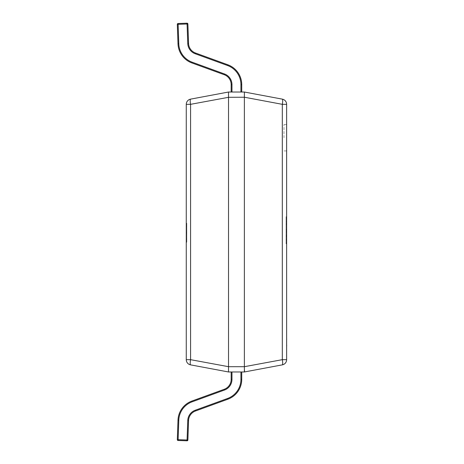<?xml version="1.0" encoding="UTF-8"?>
<svg xmlns="http://www.w3.org/2000/svg" width="464" height="464" viewBox="0 0 464 464"><rect width="100%" height="100%" fill="white"/><g stroke="black" fill="none" stroke-linecap="round" stroke-linejoin="round"><path stroke-width="0.35" stroke-dasharray="2.32 1.74" d="M286.63 137.733L286.63 124.526L286.63 137.733M283.985 137.733L283.985 124.526L283.985 137.733M186.267 226.49L186.267 242.22L186.267 225.307L186.267 226.49L186.795 226.49L186.795 224.466L186.267 224.466M186.795 232.98L186.795 223.503L186.267 223.503L186.267 241.993L186.267 223.503L186.267 241.993L186.267 223.503L186.267 241.993L186.267 223.503L186.267 241.993L186.267 223.503L186.795 223.503L186.267 223.503L186.795 223.503L186.795 228.688L186.267 228.688L186.795 228.688L186.795 223.503L186.267 223.503L186.795 223.503L186.795 241.993L186.267 241.993L186.795 241.993L186.795 223.503L186.267 223.503L186.795 223.503L186.795 241.993L186.267 241.993L186.795 241.993L186.795 232.98L186.267 232.98M228.526 97.307L190.576 104.33L186.267 104.33A5.284 5.284 0 0 1 190.576 99.139A5.284 5.284 0 0 0 186.267 104.33L186.267 359.67L190.576 359.67L190.576 104.33A5.284 0.957 79.4 0 1 190.576 99.139L228.52 92.023L244.371 92.023L282.321 99.139A5.284 5.284 0 0 1 286.63 104.33L286.63 359.67A5.284 5.284 0 0 1 282.321 364.861A5.284 0.957 79.4 0 0 282.321 359.67L244.377 366.78L228.526 366.693L228.526 97.307L244.371 97.307L244.371 366.693M286.102 223.561L286.102 243.774L286.102 216.723L286.102 221.954L286.102 219.617L286.63 219.617L286.63 221.311L286.63 216.723L286.63 243.774L286.63 216.723L286.63 243.774L286.63 216.723L286.63 240.874L286.63 219.617L286.63 229.605L286.63 219.617L286.102 219.617L286.102 223.561L286.63 223.561M286.63 217.042L286.63 243.455L286.63 217.042L286.102 217.042L286.63 217.042M286.102 230.562L286.102 216.723L286.102 224.448L286.63 224.448L286.63 243.774L286.63 224.448L286.102 224.448L286.102 231.345L286.63 231.345L286.102 231.345L286.102 237.075L286.63 237.075L286.102 237.075L286.102 243.774L286.63 243.774L286.102 243.774L286.102 230.562L286.63 230.562M228.526 366.693L190.576 359.67A5.284 0.957 100.6 0 0 190.576 364.861A5.284 5.284 0 0 1 186.267 359.67A5.284 5.284 0 0 0 190.576 364.861L228.52 371.977L244.371 371.977L282.321 364.861M244.371 97.307L282.321 104.33A5.284 0.957 100.6 0 0 282.321 99.139A5.284 5.284 0 0 1 286.63 104.33L282.321 104.33L282.321 359.67L286.63 359.67M228.52 97.22L228.52 92.023M244.528 92.527L244.377 92.023M228.52 371.977L228.52 366.78M244.563 370.771L244.377 366.78M286.102 218.092L286.63 218.092M286.102 221.954L286.63 221.954M286.102 229.964L286.102 243.774L286.102 232.505L286.102 236.704L286.63 236.686L286.63 240.874L286.63 232.505L286.102 240.874L286.63 240.874L286.102 240.874L286.102 219.617L286.102 240.874L286.63 240.874L286.102 240.874L286.102 229.964L286.63 229.964M286.102 243.049L286.63 243.049M286.102 239.186L286.63 239.186L286.102 239.186M286.102 237.034L286.63 237.034M286.102 231.675L286.63 231.675M286.102 223.851L286.63 223.851M286.102 229.75L286.102 243.774L286.102 216.723L286.63 216.723L286.102 216.723L286.63 216.723L286.102 216.723L286.102 229.75L286.63 229.75M286.102 229.935L286.63 229.935M286.102 230.225L286.63 230.225M286.102 230.173L286.63 230.173M286.102 243.455L286.63 243.455L286.102 243.455L286.102 217.042L286.102 243.455M286.102 221.311L286.63 221.311M286.102 218.411L286.63 218.411M286.102 243.774L286.63 243.774L286.102 243.774M286.102 242.73L286.63 242.73M286.102 219.617L286.63 219.617L286.102 219.617L286.102 229.605L286.102 219.617M286.102 229.605L286.63 229.605M286.102 224.622L286.63 224.622L286.102 224.622M286.102 236.704L286.63 236.704M286.102 232.505L286.63 232.505M186.795 238.444L186.795 230.718L186.795 239.737L186.795 238.444L186.267 238.444L186.267 230.718L186.267 239.737L186.267 238.444L186.795 238.444M186.795 230.718L186.267 230.718L186.795 230.718M186.795 239.737L186.267 239.737L186.795 239.737M186.795 232.928L186.795 225.533L186.795 232.928L186.267 232.928L186.267 239.963L186.267 225.533L186.267 232.928M186.795 239.963L186.267 239.963L186.795 239.963L186.267 239.963L186.795 239.963L186.795 233.873L186.267 233.873L186.795 233.873L186.795 231.849L186.267 231.849L186.795 231.849L186.795 225.533L186.267 225.533L186.795 225.533L186.267 225.533L186.795 225.533L186.795 223.503L186.795 241.993L186.267 241.993L186.795 241.993L186.795 239.963M186.795 224.466L186.795 223.277L186.267 223.277M186.795 223.277L186.795 232.4L186.267 232.4M186.795 232.4L186.795 242.22L186.267 242.22M186.795 242.22L186.795 241.483L186.267 241.483M186.795 241.483L186.795 239.006L186.267 239.006M186.795 239.006L186.795 240.19L186.267 240.19M186.795 240.19L186.795 232.551L186.267 232.551M186.795 232.551L186.795 225.307L186.267 225.307M186.795 225.307L186.795 226.49M186.795 225.533L186.267 225.533L186.795 225.533L186.795 223.503L186.267 223.503L186.795 223.503L186.795 241.993L186.267 241.993L186.795 241.993L186.795 225.533M177.318 24.308A0.795 0.795 0 0 1 178.083 23.513A0.795 0.795 0 0 0 177.318 24.308A0.795 0.795 0 0 1 178.083 23.513A0.795 0.795 0 0 0 177.318 24.308A0.795 0.795 0 0 1 178.083 23.513L178.112 24.308L187.085 23.995L187.763 43.483L188.558 43.454A10.562 10.562 0 0 0 195.501 53.012L195.234 53.76L227.557 65.523L227.83 64.78A21.129 21.129 0 0 1 241.732 84.634L240.938 84.634L241.732 84.634A21.129 21.129 0 0 0 227.83 64.78A21.129 21.129 0 0 1 241.732 84.634A21.129 21.129 0 0 0 227.83 64.78A21.129 21.129 0 0 1 241.732 84.634L241.732 92.023L241.732 84.634A21.129 21.129 0 0 0 227.83 64.78L227.557 65.523L195.234 53.76L195.501 53.012A10.562 10.562 0 0 1 188.558 43.454L187.763 43.483A11.356 11.356 0 0 0 195.234 53.76A11.356 11.356 0 0 1 187.763 43.483L187.085 23.995L187.879 23.966A0.795 0.795 0 0 0 187.056 23.2L178.083 23.513A0.795 0.795 0 0 0 177.318 24.308A0.795 0.795 0 0 1 178.083 23.513L178.112 24.308L187.085 23.995L187.763 43.483L188.558 43.454A10.562 10.562 0 0 0 195.501 53.012L195.234 53.76L195.501 53.012A10.562 10.562 0 0 1 188.558 43.454A10.562 10.562 0 0 0 195.501 53.012A10.562 10.562 0 0 1 188.558 43.454A10.562 10.562 0 0 0 195.501 53.012L227.83 64.78A21.129 21.129 0 0 1 241.732 84.634L241.732 92.023L241.732 84.634A21.129 21.129 0 0 0 227.83 64.78L195.501 53.012A10.562 10.562 0 0 1 188.558 43.454L187.763 43.483L187.085 23.995L187.879 23.966A0.795 0.795 0 0 0 187.085 23.2A0.795 0.795 0 0 1 187.879 23.966L187.085 23.995L187.879 23.966A0.795 0.795 0 0 0 187.056 23.2L187.085 23.995L187.879 23.966A0.795 0.795 0 0 0 187.056 23.2L178.083 23.513L187.056 23.2L187.085 23.995L187.879 23.966L188.558 43.454A10.562 10.562 0 0 0 195.501 53.012L227.83 64.78A21.129 21.129 0 0 1 241.732 84.634A21.129 21.129 0 0 0 227.83 64.78L195.501 53.012A10.562 10.562 0 0 1 188.558 43.454L187.879 23.966A0.795 0.795 0 0 0 187.056 23.2L178.083 23.513L178.112 24.308L178.083 23.513A0.795 0.795 0 0 0 177.318 24.331L178.002 43.825A21.129 21.129 0 0 0 191.887 62.942L224.216 74.704A10.562 10.562 0 0 1 231.165 84.634L231.165 92.023L240.938 92.023L231.165 92.023L231.165 84.634L231.165 92.023L241.732 92.023L241.732 84.634A21.129 21.129 0 0 0 227.83 64.78L195.501 53.012A10.562 10.562 0 0 1 188.558 43.454A10.562 10.562 0 0 0 195.501 53.012L227.83 64.78L195.501 53.012A10.562 10.562 0 0 1 188.558 43.454L187.879 23.966A0.795 0.795 0 0 0 187.056 23.2L187.085 23.995L187.056 23.2L178.083 23.513A0.795 0.795 0 0 0 177.318 24.331L178.002 43.825A21.129 21.129 0 0 0 191.887 62.942L224.216 74.704L191.887 62.942A21.129 21.129 0 0 1 178.002 43.825L177.318 24.331L178.002 43.825A21.129 21.129 0 0 0 191.887 62.942L224.216 74.704A10.562 10.562 0 0 1 231.165 84.634A10.562 10.562 0 0 0 224.216 74.704L191.887 62.942A21.129 21.129 0 0 1 178.002 43.825L177.318 24.331A0.795 0.795 0 0 1 177.318 24.308A0.795 0.795 0 0 0 177.318 24.331A0.795 0.795 0 0 1 177.318 24.308A0.795 0.795 0 0 0 177.318 24.331A0.795 0.795 0 0 1 177.318 24.308A0.795 0.795 0 0 0 177.318 24.331L178.112 24.308L178.083 23.513A0.795 0.795 0 0 0 177.318 24.331L187.085 23.995L187.056 23.2L187.085 23.995L187.056 23.2L178.083 23.513A0.795 0.795 0 0 0 177.318 24.331L187.085 23.995L187.763 43.483A11.356 11.356 0 0 0 195.234 53.76L227.557 65.523A20.335 20.335 0 0 1 240.938 84.634L240.938 92.023L231.165 92.023L231.165 84.634L231.165 92.023L241.732 92.023L231.165 92.023L231.165 84.634A10.562 10.562 0 0 0 224.216 74.704A10.562 10.562 0 0 1 231.165 84.634L231.165 92.023L241.732 92.023L241.732 84.634L241.732 92.023L231.165 92.023M241.732 92.023L240.938 92.023L241.732 92.023L240.938 92.023L240.938 84.634A20.335 20.335 0 0 0 227.557 65.523A20.335 20.335 0 0 1 240.938 84.634L240.938 92.023L240.938 84.634A20.335 20.335 0 0 0 227.557 65.523L195.234 53.76A11.356 11.356 0 0 1 187.763 43.483A11.356 11.356 0 0 0 195.234 53.76L227.557 65.523A20.335 20.335 0 0 1 240.938 84.634L240.938 92.023L240.938 84.634L241.732 84.634L240.938 84.634A20.335 20.335 0 0 0 227.557 65.523L227.83 64.78L227.557 65.523L195.234 53.76A11.356 11.356 0 0 1 187.763 43.483L187.085 23.995L178.112 24.308L178.791 43.796L178.112 24.308L178.791 43.796L178.002 43.825A21.129 21.129 0 0 0 191.887 62.942L224.216 74.704L191.887 62.942A21.129 21.129 0 0 1 178.002 43.825A21.129 21.129 0 0 0 191.887 62.942A21.129 21.129 0 0 1 178.002 43.825A21.129 21.129 0 0 0 191.887 62.942A21.129 21.129 0 0 1 178.002 43.825A21.129 21.129 0 0 0 191.887 62.942A21.129 21.129 0 0 1 178.002 43.825A21.129 21.129 0 0 0 191.887 62.942L192.16 62.193A20.335 20.335 0 0 1 178.791 43.796L178.112 24.308L177.318 24.331L178.112 24.308L178.791 43.796A20.335 20.335 0 0 0 192.16 62.193A20.335 20.335 0 0 1 178.791 43.796L178.002 43.825L178.791 43.796L178.112 24.308L177.318 24.331L187.085 23.995L187.763 43.483A11.356 11.356 0 0 0 195.234 53.76L227.557 65.523A20.335 20.335 0 0 1 240.938 84.634L240.938 92.023M178.791 43.796L178.002 43.825L178.791 43.796A20.335 20.335 0 0 0 192.16 62.193L224.483 73.962A11.356 11.356 0 0 1 231.959 84.634L231.959 92.023L231.959 84.634A11.356 11.356 0 0 0 224.483 73.962L224.216 74.704A10.562 10.562 0 0 1 231.165 84.634A10.562 10.562 0 0 0 224.216 74.704A10.562 10.562 0 0 1 231.165 84.634A10.562 10.562 0 0 0 224.216 74.704A10.562 10.562 0 0 1 231.165 84.634A10.562 10.562 0 0 0 224.216 74.704A10.562 10.562 0 0 1 231.165 84.634A10.562 10.562 0 0 0 224.216 74.704A10.562 10.562 0 0 1 231.165 84.634L231.959 84.634A11.356 11.356 0 0 0 224.483 73.962L192.16 62.193L224.483 73.962L224.216 74.704L224.483 73.962L192.16 62.193L191.887 62.942L192.16 62.193A20.335 20.335 0 0 1 178.791 43.796A20.335 20.335 0 0 0 192.16 62.193L224.483 73.962A11.356 11.356 0 0 1 231.959 84.634A11.356 11.356 0 0 0 224.483 73.962L224.216 74.704L224.483 73.962L192.16 62.193L191.887 62.942L192.16 62.193A20.335 20.335 0 0 1 178.791 43.796L178.002 43.825L178.791 43.796L178.112 24.308L187.879 23.966A0.795 0.795 0 0 0 187.056 23.2A0.795 0.795 0 0 1 187.085 23.2A0.795 0.795 0 0 0 187.056 23.2A0.795 0.795 0 0 1 187.879 23.966M187.879 440.034A0.795 0.795 0 0 1 187.085 440.8A0.795 0.795 0 0 0 187.879 440.034A0.795 0.795 0 0 1 187.085 440.8A0.795 0.795 0 0 0 187.879 440.034A0.795 0.795 0 0 1 187.085 440.8A0.795 0.795 0 0 0 187.879 440.034A0.795 0.795 0 0 1 187.085 440.8A0.795 0.795 0 0 0 187.879 440.034A0.795 0.795 0 0 1 187.085 440.8A0.795 0.795 0 0 0 187.879 440.034L187.085 440.005L187.763 420.517L188.558 420.546L187.763 420.517A11.356 11.356 0 0 1 195.234 410.24L195.501 410.988A10.562 10.562 0 0 0 188.558 420.546A10.562 10.562 0 0 1 195.501 410.988L195.234 410.24L227.557 398.477L195.234 410.24A11.356 11.356 0 0 0 187.763 420.517L187.085 440.005L187.879 440.034L187.085 440.005L187.763 420.517L188.558 420.546A10.562 10.562 0 0 1 195.501 410.988L227.83 399.22L195.501 410.988A10.562 10.562 0 0 0 188.558 420.546L187.763 420.517A11.356 11.356 0 0 1 195.234 410.24A11.356 11.356 0 0 0 187.763 420.517L187.085 440.005L187.879 440.034L187.085 440.005L187.763 420.517L187.085 440.005L187.879 440.034L188.558 420.546A10.562 10.562 0 0 1 195.501 410.988A10.562 10.562 0 0 0 188.558 420.546L187.879 440.034L188.558 420.546A10.562 10.562 0 0 1 195.501 410.988L227.83 399.22A21.129 21.129 0 0 0 241.732 379.366L241.732 371.977L240.938 371.977L240.938 379.366A20.335 20.335 0 0 1 227.557 398.477L195.234 410.24A11.356 11.356 0 0 0 187.763 420.517L187.085 440.005L178.112 439.692L178.083 440.487A0.795 0.795 0 0 1 177.318 439.692A0.795 0.795 0 0 0 178.083 440.487A0.795 0.795 0 0 1 177.318 439.669L178.002 420.175A21.129 21.129 0 0 1 191.887 401.058A21.129 21.129 0 0 0 178.002 420.175L177.318 439.669A0.795 0.795 0 0 0 177.318 439.692A0.795 0.795 0 0 1 177.318 439.669A0.795 0.795 0 0 0 177.318 439.692A0.795 0.795 0 0 1 177.318 439.669L178.002 420.175A21.129 21.129 0 0 1 191.887 401.058L224.216 389.296L191.887 401.058A21.129 21.129 0 0 0 178.002 420.175A21.129 21.129 0 0 1 191.887 401.058L224.216 389.296L191.887 401.058A21.129 21.129 0 0 0 178.002 420.175A21.129 21.129 0 0 1 191.887 401.058L224.216 389.296A10.562 10.562 0 0 0 231.165 379.366A10.562 10.562 0 0 1 224.216 389.296L191.887 401.058A21.129 21.129 0 0 0 178.002 420.175A21.129 21.129 0 0 1 191.887 401.058A21.129 21.129 0 0 0 178.002 420.175A21.129 21.129 0 0 1 191.887 401.058A21.129 21.129 0 0 0 178.002 420.175L178.791 420.204A20.335 20.335 0 0 1 192.16 401.807L224.483 390.038A11.356 11.356 0 0 0 231.959 379.366L231.959 371.977L240.938 371.977L231.165 371.977L231.165 379.366L231.165 371.977L241.732 371.977L231.165 371.977L231.165 379.366A10.562 10.562 0 0 1 224.216 389.296A10.562 10.562 0 0 0 231.165 379.366L231.165 371.977L241.732 371.977L241.732 379.366L241.732 371.977L231.165 371.977L231.165 379.366A10.562 10.562 0 0 1 224.216 389.296L191.887 401.058A21.129 21.129 0 0 0 178.002 420.175L178.791 420.204L178.083 440.487L187.056 440.8L178.083 440.487A0.795 0.795 0 0 1 177.318 439.669L178.112 439.692L178.083 440.487L187.056 440.8L187.085 440.005L187.056 440.8L178.083 440.487L178.112 439.692L178.083 440.487A0.795 0.795 0 0 1 177.318 439.669L178.112 439.692L178.083 440.487A0.795 0.795 0 0 1 177.318 439.669L178.112 439.692L178.791 420.204A20.335 20.335 0 0 1 192.16 401.807L191.887 401.058A21.129 21.129 0 0 0 178.002 420.175L178.791 420.204L178.112 439.692L187.085 440.005L187.056 440.8L187.085 440.005L187.056 440.8L178.083 440.487L187.056 440.8L187.085 440.005L187.056 440.8A0.795 0.795 0 0 0 187.085 440.8A0.795 0.795 0 0 1 187.056 440.8A0.795 0.795 0 0 0 187.085 440.8A0.795 0.795 0 0 1 187.056 440.8A0.795 0.795 0 0 0 187.085 440.8A0.795 0.795 0 0 1 187.056 440.8L178.083 440.487L178.791 420.204A20.335 20.335 0 0 1 192.16 401.807A20.335 20.335 0 0 0 178.791 420.204L178.002 420.175L178.791 420.204L178.112 439.692L187.085 440.005L178.112 439.692L178.791 420.204A20.335 20.335 0 0 1 192.16 401.807L224.483 390.038L224.216 389.296A10.562 10.562 0 0 0 231.165 379.366L231.165 371.977L241.732 371.977L241.732 379.366L241.732 371.977L231.165 371.977L231.165 379.366A10.562 10.562 0 0 1 224.216 389.296A10.562 10.562 0 0 0 231.165 379.366A10.562 10.562 0 0 1 224.216 389.296A10.562 10.562 0 0 0 231.165 379.366A10.562 10.562 0 0 1 224.216 389.296A10.562 10.562 0 0 0 231.165 379.366A10.562 10.562 0 0 1 224.216 389.296L224.483 390.038L192.16 401.807L191.887 401.058L192.16 401.807A20.335 20.335 0 0 0 178.791 420.204L178.002 420.175L178.791 420.204L178.112 439.692L177.318 439.669L187.879 440.034L188.558 420.546A10.562 10.562 0 0 1 195.501 410.988L227.83 399.22A21.129 21.129 0 0 0 241.732 379.366A21.129 21.129 0 0 1 227.83 399.22L195.501 410.988L227.83 399.22A21.129 21.129 0 0 0 241.732 379.366L241.732 371.977L241.732 379.366A21.129 21.129 0 0 1 227.83 399.22L195.501 410.988A10.562 10.562 0 0 0 188.558 420.546L187.879 440.034A0.795 0.795 0 0 1 187.056 440.8A0.795 0.795 0 0 0 187.085 440.8A0.795 0.795 0 0 1 187.056 440.8A0.795 0.795 0 0 0 187.085 440.8A0.795 0.795 0 0 1 187.056 440.8M231.165 371.977L231.959 371.977L231.959 379.366L231.165 379.366A10.562 10.562 0 0 1 224.216 389.296L224.483 390.038A11.356 11.356 0 0 0 231.959 379.366A11.356 11.356 0 0 1 224.483 390.038L192.16 401.807L224.483 390.038A11.356 11.356 0 0 0 231.959 379.366L231.959 371.977L231.959 379.366L231.165 379.366L231.959 379.366A11.356 11.356 0 0 1 224.483 390.038L224.216 389.296L224.483 390.038L192.16 401.807L191.887 401.058L192.16 401.807A20.335 20.335 0 0 0 178.791 420.204M240.938 371.977L240.938 379.366A20.335 20.335 0 0 1 227.557 398.477L195.234 410.24A11.356 11.356 0 0 0 187.763 420.517A11.356 11.356 0 0 1 195.234 410.24L195.501 410.988A10.562 10.562 0 0 0 188.558 420.546A10.562 10.562 0 0 1 195.501 410.988L195.234 410.24L227.557 398.477A20.335 20.335 0 0 0 240.938 379.366L241.732 379.366A21.129 21.129 0 0 1 227.83 399.22L227.557 398.477L227.83 399.22A21.129 21.129 0 0 0 241.732 379.366L240.938 379.366L240.938 371.977L240.938 379.366A20.335 20.335 0 0 1 227.557 398.477L195.234 410.24L227.557 398.477A20.335 20.335 0 0 0 240.938 379.366L241.732 379.366A21.129 21.129 0 0 1 227.83 399.22L227.557 398.477L227.83 399.22A21.129 21.129 0 0 0 241.732 379.366A21.129 21.129 0 0 1 227.83 399.22A21.129 21.129 0 0 0 241.732 379.366L240.938 379.366L240.938 371.977L240.938 379.366A20.335 20.335 0 0 1 227.557 398.477A20.335 20.335 0 0 0 240.938 379.366L240.938 371.977L241.732 371.977M177.318 439.692A0.795 0.795 0 0 0 178.083 440.487A0.795 0.795 0 0 1 177.318 439.692A0.795 0.795 0 0 0 178.083 440.487A0.795 0.795 0 0 1 177.318 439.669L178.112 439.692L177.318 439.669M286.63 339.172L286.63 345.083M286.682 339.416L286.682 345.181L286.63 339.416M286.682 339.074L286.682 345.181M286.682 330.844L286.682 344.143L286.63 330.844M286.682 344.398L286.682 339.845L286.682 344.398M286.682 343.911L286.63 341.458L286.682 343.911M286.682 332.189L286.682 334.115L286.63 332.189M286.682 329.805L286.682 336.963L286.63 329.805M286.682 330.472L286.682 335.025L286.63 330.496M286.682 329.8L286.63 335.71L286.63 329.776M286.682 334.538L286.63 332.085L286.682 334.538M286.682 346.666L286.682 327.004M286.682 329.527L286.682 332.804L286.63 329.527M286.102 229.193L286.63 229.193M224.483 73.962L224.216 74.704L224.483 73.962A11.356 11.356 0 0 1 231.959 84.634L231.959 92.023L231.959 84.634L231.165 84.634L231.959 84.634A11.356 11.356 0 0 0 224.483 73.962L192.16 62.193L191.887 62.942L192.16 62.193M240.938 84.634L241.732 84.634A21.129 21.129 0 0 0 227.83 64.78L227.557 65.523L227.83 64.78A21.129 21.129 0 0 1 241.732 84.634L240.938 84.634L241.732 84.634A21.129 21.129 0 0 0 227.83 64.78L227.557 65.523M195.234 53.76L195.501 53.012A10.562 10.562 0 0 1 188.558 43.454L187.763 43.483M231.959 92.023L231.959 84.634L231.165 84.634L231.959 84.634M187.085 440.005L178.112 439.692L187.085 440.005M187.763 420.517L188.558 420.546A10.562 10.562 0 0 1 195.501 410.988A10.562 10.562 0 0 0 188.558 420.546A10.562 10.562 0 0 1 195.501 410.988L195.234 410.24M227.557 398.477L227.83 399.22A21.129 21.129 0 0 0 241.732 379.366A21.129 21.129 0 0 1 227.83 399.22A21.129 21.129 0 0 0 241.732 379.366L240.938 379.366M231.959 379.366L231.165 379.366L231.959 379.366L231.959 371.977L231.959 379.366L231.165 379.366L231.959 379.366A11.356 11.356 0 0 1 224.483 390.038A11.356 11.356 0 0 0 231.959 379.366L231.959 371.977M192.16 401.807L191.887 401.058L192.16 401.807L224.483 390.038L224.216 389.296L224.483 390.038M283.985 124.526L286.63 124.526M283.985 150.933L286.63 150.933"/><path stroke-width="0.7" d="M228.526 97.307L190.576 104.33L186.267 104.33A5.284 5.284 0 0 1 190.576 99.139A5.284 0.957 79.4 0 0 190.576 104.33L190.576 359.67L186.267 359.67L186.267 104.33A5.284 5.284 0 0 1 190.576 99.139L228.52 92.023L244.377 92.023L282.321 99.139A5.284 0.957 100.6 0 1 282.321 104.33L244.377 97.22L228.526 97.307L228.526 366.693L244.371 366.693L244.371 97.307M244.371 366.693L282.321 359.67L282.321 104.33L286.63 104.33A5.284 5.284 0 0 0 282.321 99.139A5.284 5.284 0 0 1 286.63 104.33L286.63 359.67A5.284 5.284 0 0 1 282.321 364.861L244.377 371.977L228.52 371.977L190.576 364.861A5.284 5.284 0 0 1 186.267 359.67A5.284 5.284 0 0 0 190.576 364.861A5.284 0.957 100.6 0 1 190.576 359.67L228.526 366.693M228.52 92.023L228.52 97.22M228.52 371.977L228.52 366.78M244.371 371.977L244.377 366.78M244.377 92.023L244.377 97.22L244.377 92.023M244.441 371.908L244.563 370.771M286.63 359.67L282.321 359.67A5.284 0.957 79.4 0 1 282.321 364.861M240.938 92.023L240.938 84.634A20.335 20.335 0 0 0 227.557 65.523L195.234 53.76A11.356 11.356 0 0 1 187.763 43.483L187.085 23.995L178.112 24.308L178.083 23.513A0.795 0.795 0 0 0 177.318 24.331L178.002 43.825A21.129 21.129 0 0 0 191.887 62.942A21.129 21.129 0 0 1 178.002 43.825L178.791 43.796A20.335 20.335 0 0 0 192.16 62.193L224.483 73.962A11.356 11.356 0 0 1 231.959 84.634L231.959 92.023M187.879 23.966A0.795 0.795 0 0 0 187.085 23.2A0.795 0.795 0 0 1 187.879 23.966A0.795 0.795 0 0 0 187.056 23.2L178.083 23.513L187.056 23.2L187.085 23.995L187.879 23.966L188.558 43.454A10.562 10.562 0 0 0 195.501 53.012L227.83 64.78A21.129 21.129 0 0 1 241.732 84.634L241.732 92.023M231.165 92.023L231.165 84.634A10.562 10.562 0 0 0 224.216 74.704L191.887 62.942L192.16 62.193M241.732 371.977L241.732 379.366A21.129 21.129 0 0 1 227.83 399.22L195.501 410.988A10.562 10.562 0 0 0 188.558 420.546L187.879 440.034A0.795 0.795 0 0 1 187.056 440.8L178.083 440.487L178.112 439.692L187.085 440.005L187.763 420.517A11.356 11.356 0 0 1 195.234 410.24L227.557 398.477A20.335 20.335 0 0 0 240.938 379.366L240.938 371.977M231.959 371.977L231.959 379.366A11.356 11.356 0 0 1 224.483 390.038L192.16 401.807A20.335 20.335 0 0 0 178.791 420.204L178.112 439.692L177.318 439.669A0.795 0.795 0 0 0 178.083 440.487A0.795 0.795 0 0 1 177.318 439.669L178.002 420.175A21.129 21.129 0 0 1 191.887 401.058L224.216 389.296A10.562 10.562 0 0 0 231.165 379.366L231.165 371.977M187.056 440.8L187.085 440.005L187.879 440.034M286.63 327.004L286.63 339.074M286.682 339.074L286.682 339.416M286.63 339.172L286.63 345.083M286.682 345.181L286.63 346.666M177.318 24.308A0.795 0.795 0 0 0 177.318 24.331L178.112 24.308L178.791 43.796M187.763 43.483L188.558 43.454A10.562 10.562 0 0 0 195.501 53.012L195.234 53.76M227.557 65.523L227.83 64.78A21.129 21.129 0 0 1 241.732 84.634L240.938 84.634M231.959 84.634L231.165 84.634A10.562 10.562 0 0 0 224.216 74.704L224.483 73.962M195.234 410.24L195.501 410.988A10.562 10.562 0 0 0 188.558 420.546L187.763 420.517M178.791 420.204L178.002 420.175A21.129 21.129 0 0 1 191.887 401.058L192.16 401.807M240.938 379.366L241.732 379.366A21.129 21.129 0 0 1 227.83 399.22L227.557 398.477M224.483 390.038L224.216 389.296A10.562 10.562 0 0 0 231.165 379.366L231.959 379.366"/></g></svg>
